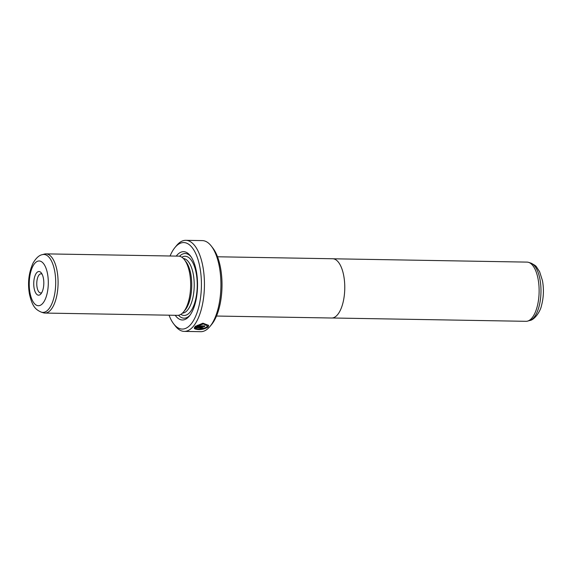 <?xml version="1.0" encoding="UTF-8"?>
<svg xmlns="http://www.w3.org/2000/svg" width="572" height="572" viewBox="0 0 572 572"><rect width="100%" height="100%" fill="white"/><g stroke="black" fill="none" stroke-linecap="round" stroke-linejoin="round"><path stroke-width="0.86" d="M333.197 258.787L527.026 262.112A29.601 12.605 91 0 1 528.614 262.376A29.601 12.605 91 0 1 538.059 278.886A29.601 12.605 91 0 1 527.606 321.106A29.601 12.605 91 0 1 526.011 321.314L332.182 317.989M217.524 256.778L332.654 258.751A29.63 12.62 91 0 1 343.7 275.54A29.63 12.62 91 0 1 331.638 318.011L216.509 316.037M196.403 328.664C200.043 329.629 203.503 329.072 206.792 326.991L207.228 325.704L203.446 323.981L197.426 325.797L204.983 325.926A45.545 19.391 91 0 1 204.426 326.612L195.188 326.455L202.924 323.194L208.658 325.389L208.115 327.012C203.897 329.551 199.535 330.216 195.038 329L196.403 328.664M195.667 328.85L202.281 328.914L208.036 326.598L208.608 325.275M194.265 327.963L194.523 328.635L194.616 327.098L201.866 327.227L202.988 328.149L200.114 328.9A45.545 19.391 -89 0 0 200.708 328.385L201.666 328.121L201.294 327.827L195.717 327.735L195.889 328.278L194.523 328.635L194.28 328.178M203.167 327.742L202.988 328.149M34.163 288.481A11.84 5.041 91 0 1 35.421 274.774A11.84 5.041 91 0 1 41.327 272.944A11.84 5.041 91 0 1 43.393 278.221A11.84 5.041 91 0 1 40.969 293.836A11.84 5.041 91 0 1 34.163 288.481M42.106 274.21A9.567 4.075 -89 0 0 40.998 273.824A9.567 4.075 -89 0 0 37.108 287.53A9.567 4.075 -89 0 0 40.669 292.95A9.567 4.075 -89 0 0 41.792 292.607M44.973 313.063L177.535 315.336A29.601 12.605 -89 0 0 183.526 311.954A29.601 12.605 -89 0 0 189.589 272.908A29.601 12.605 -89 0 0 184.42 259.724A29.601 12.605 -89 0 0 178.55 256.142L45.989 253.868A29.601 12.605 -89 0 0 44.394 254.075L42.292 254.662A28.979 12.334 91 0 1 54.655 270.871A28.979 12.334 91 0 1 53.103 300.457A28.979 12.334 91 0 1 41.306 312.14L43.386 312.805A29.601 12.605 -89 0 0 44.973 313.063A29.601 12.605 -89 0 0 57.021 270.635A29.601 12.605 -89 0 0 45.989 253.868M183.526 311.954L185.164 309.974A27.327 11.633 -89 0 0 190.762 273.931A27.327 11.633 -89 0 0 185.993 261.762L184.42 259.724M175.225 315.301A34.156 14.543 -89 0 0 189.318 316.08A34.156 14.543 -89 0 0 196.303 271.021A34.156 14.543 -89 0 0 190.347 255.806A34.156 14.543 -89 0 0 176.24 256.099M190.977 256.671A32.339 13.771 -89 0 0 179.522 256.242M211.347 246.117L212.913 248.155A43.265 18.426 91 0 1 220.456 267.431A43.265 18.426 91 0 1 211.604 324.496L209.967 326.476A45.545 19.391 -89 0 0 219.283 266.409A45.545 19.391 -89 0 0 211.347 246.117A45.545 19.391 -89 0 0 202.309 240.605L185.828 240.319A45.545 19.391 91 0 1 202.803 266.123A45.545 19.391 91 0 1 184.27 331.395A45.545 19.391 91 0 1 175.239 325.883L173.666 323.845A43.265 18.426 -89 0 0 195.252 317.153A43.265 18.426 -89 0 0 199.857 267.074A43.265 18.426 -89 0 0 174.975 247.504A43.265 18.426 -89 0 0 170.063 255.991M184.27 331.395L200.751 331.681A45.545 19.391 -89 0 0 209.967 326.476M169.047 315.193A43.265 18.426 -89 0 0 173.666 323.845M194.444 328.221L195.81 327.863L195.638 327.32L195.889 328.278M201.666 328.121L201.215 327.413L195.638 327.32M174.975 247.504L176.612 245.524A45.545 19.391 91 0 1 185.828 240.319M178.507 315.265A32.339 13.771 -89 0 0 189.975 315.236M200.036 328.492L202.91 327.735M195.645 326.054L204.347 326.204L204.426 326.612M207.228 325.704L203.36 323.566L197.347 325.389L197.426 325.797M529.708 320.513A28.979 12.334 -89 0 0 539.939 279.193A28.979 12.334 -89 0 0 530.687 263.034C534.184 264.7 536.136 266.023 536.55 267.002L539.632 271.757L542.478 280.745C543.965 289.125 543.665 297.318 541.562 305.326C540.197 312.291 533.926 320.206 529.708 320.513L527.606 321.106M30.051 293.05A22.38 9.531 -89 0 0 42.621 303.517A22.38 9.531 -89 0 0 47.497 273.652A22.38 9.531 -89 0 0 34.928 263.184A22.38 9.531 -89 0 0 30.051 293.05M182.432 313.134A27.327 11.633 -89 0 0 193.229 273.974A27.327 11.633 -89 0 0 183.369 258.508M180.852 314.364A29.601 12.605 -89 0 0 194.037 304.862A29.601 12.605 -89 0 0 196.182 273.023A29.601 12.605 -89 0 0 181.832 257.228M42.292 254.662C39.168 255.205 36.086 258.008 33.062 263.07C28.664 272.908 27.485 283.362 29.522 294.43C32.432 306.899 35.8 309.695 41.306 312.14M195.653 327.527L195.731 327.942M201.644 327.577L201.723 327.992M530.687 263.034L528.614 262.376"/></g></svg>
